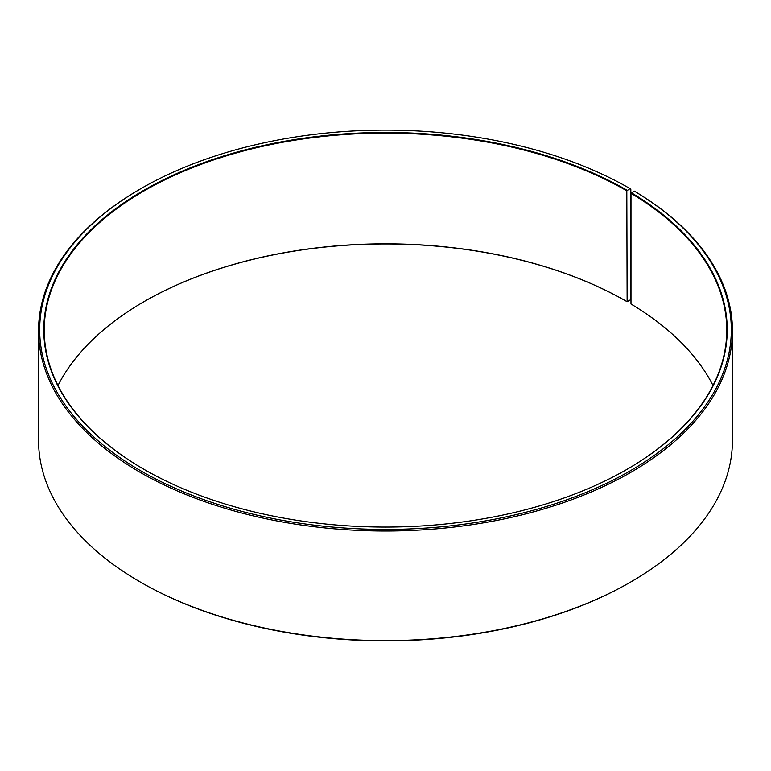 <?xml version="1.0" encoding="UTF-8"?>
<svg xmlns="http://www.w3.org/2000/svg" width="771" height="771" viewBox="0 0 771 771"><rect width="100%" height="100%" fill="white"/><g stroke="black" fill="none" stroke-linecap="round" stroke-linejoin="round"><path stroke-width="1.16" d="M634.254 191.083A345.813 199.65 180 0 1 627.17 472.584A345.813 199.65 180 0 1 139.561 470.127A345.813 199.65 180 0 1 140.968 188.596L140.168 189.059A346.95 200.306 180 0 0 38.55 330.701A346.95 200.306 180 0 0 385.5 531.007A346.95 200.306 180 0 0 732.45 330.701A346.95 200.306 180 0 0 635.073 191.555L634.254 191.083L630.986 193.28L630.986 303.996A341.264 197.029 180 0 1 713.011 385.5M630.986 193.28A341.264 197.029 180 0 1 726.764 330.142A341.264 197.029 180 0 1 626.977 469.366M144.023 469.366A341.264 197.029 180 0 1 44.236 330.142A341.264 197.029 180 0 1 254.902 148.119A341.264 197.029 180 0 1 626.813 190.822L627.131 301.721L630.023 300.054L630.832 298.656L630.832 189.059L630.023 188.596L626.813 190.822M57.989 385.5A341.264 197.029 180 0 1 144.187 301.538A341.264 197.029 180 0 1 626.813 301.538M144.023 301.634A341.717 197.289 180 0 1 627.131 301.721M732.45 330.701L732.45 440.299A346.95 200.306 180 0 1 630.832 581.941L630.032 582.404A345.813 199.65 180 0 1 140.968 582.404L140.168 581.941A346.95 200.306 180 0 1 38.55 440.299L38.55 330.701M630.832 581.941A346.95 200.306 180 0 1 140.168 581.941M140.968 188.596A345.813 199.65 180 0 1 630.023 188.596M631.314 192.721A341.717 197.289 180 0 1 627.131 469.279A341.717 197.289 180 0 1 143.869 469.279A341.717 197.289 180 0 1 143.869 190.264A341.717 197.289 180 0 1 627.131 190.264"/></g></svg>
